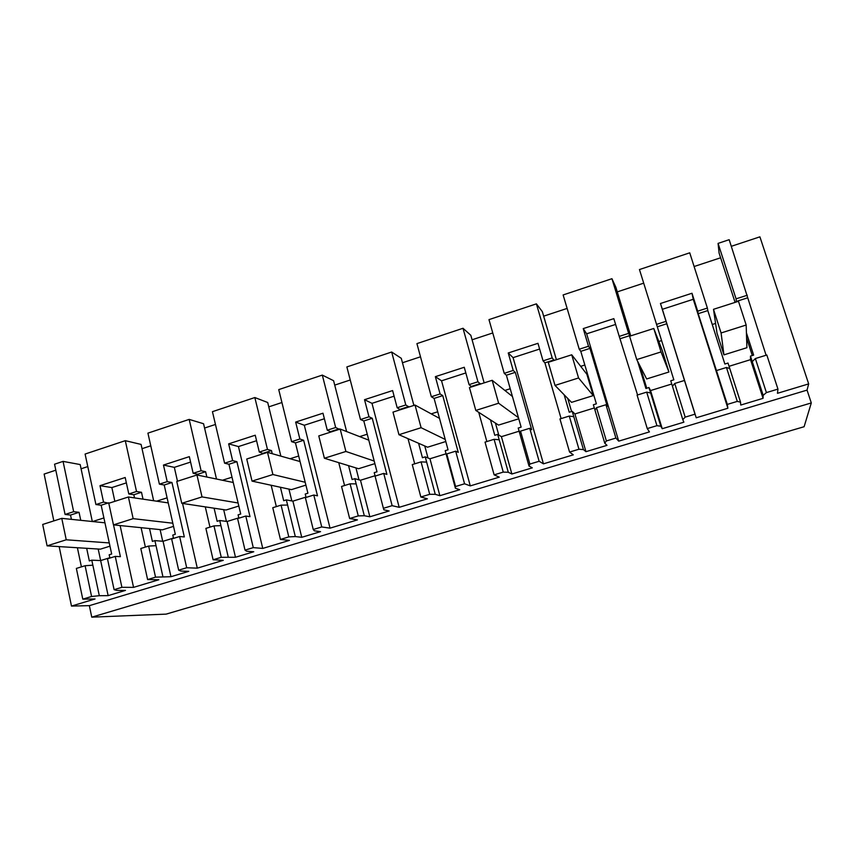 <?xml version="1.0" encoding="UTF-8"?>
<svg xmlns="http://www.w3.org/2000/svg" width="854" height="854" viewBox="0 0 854 854"><rect width="100%" height="100%" fill="white"/><g stroke="black" fill="none" stroke-linecap="round" stroke-linejoin="round"><path stroke-width="1.28" d="M731.323 246.304L759.9 236.836L808.674 383.894L807.051 390.107L89.35 605.657L71.48 606.073L95.05 598.974L82.785 599.145L91.581 596.487L99.31 595.708L91.784 560.171L100.665 560.566L109.835 557.737M811.3 402.939L91.762 617.164L166.135 614.122L804.105 426.722L811.3 402.939L807.051 390.107M727.309 404.412L727.875 408.244L712.012 413.037L696.234 417.787L695.007 414.169L685.186 417.136L674.735 383.467L672.45 386.254L670.753 380.788L673.838 379.838L639.465 269.554L689.733 252.816L707.379 308.059L697.686 311.166L698.198 313.674L727.309 404.412L737.28 401.391L740.535 402.181L728.014 363.046L724.865 364.028L707.806 310.589L698.198 313.674M588.502 346.254L579.236 349.233L563.128 294.95L611.944 278.703L628.64 333.359L619.235 336.38L613.845 318.649L583.229 328.609L588.502 346.254L589.965 348.4L607.279 406.376L605.956 404.732L615.905 438.07L618.723 441.144L649.446 431.889L647.257 428.591L656.929 425.676L660.815 426.242L662.234 428.708L683.873 422.186L682.784 419.613L685.186 417.136M615.905 438.07L606.383 440.942L596.498 407.657L594.982 410.166L593.37 404.764L596.37 403.835L580.784 351.346L579.236 349.233M513.211 370.444L504.223 373.337L488.979 319.631L536.397 303.853L552.196 357.922L543.069 360.858L537.967 343.319L508.237 352.98L513.211 370.444L515.304 372.355L531.69 429.711L529.726 428.292L539.13 461.267L543.443 463.839L573.29 454.84L569.565 452.065L578.959 449.225L583.431 449.599L585.972 451.681L606.991 445.35L604.76 443.162L606.383 440.942M539.13 461.267L529.886 464.053L520.534 431.131L519.744 433.394L518.229 428.046L521.132 427.139L506.39 375.216L504.223 373.337M440.077 393.95L431.334 396.758L416.923 343.618L463.007 328.278L477.952 381.781L469.07 384.631L464.256 367.273L435.359 376.667L440.077 393.95L442.756 395.626L458.256 452.374L455.673 451.179L464.565 483.791L470.287 485.883L499.291 477.14L494.135 474.856L503.252 472.102L508.279 472.273L511.888 474.002L532.309 467.843L529 466.028L529.886 464.053M464.565 483.791L455.588 486.502L446.759 453.933L446.642 455.961L445.212 450.666L448.04 449.791L434.088 398.412L431.334 396.758M368.981 416.795L360.484 419.527L346.863 366.932L391.676 352.019L405.799 404.967L397.174 407.732L392.616 390.566L364.53 399.693L368.981 416.795L372.237 418.257L386.883 474.408L383.734 473.415L392.135 505.675L399.181 507.319L427.384 498.811L420.851 496.996L429.711 494.317L435.262 494.317L439.874 495.694L459.73 489.716L455.395 488.242L455.588 486.502M392.135 505.675L383.403 508.311L375.066 476.094L383.734 473.415M299.861 439.009L291.598 441.667L278.735 389.605L322.31 375.098L335.665 427.502L327.285 430.202L322.972 413.208L295.655 422.079L299.861 439.009L303.65 440.258L317.496 495.832L313.792 495.032L321.734 526.95L330.028 528.156L357.452 519.883L349.649 518.506L358.264 515.912L364.306 515.731L369.857 516.787L389.168 510.97L383.873 509.827L383.403 508.311M321.734 526.95L313.247 529.512L305.369 497.636L313.792 495.032M232.64 460.616L224.591 463.199L212.443 411.671L254.844 397.548L267.462 449.417L259.306 452.044L255.239 435.22L228.658 443.856L232.64 460.616L236.91 461.672L249.998 516.659L245.792 516.051L253.275 547.627L262.754 548.428L289.442 540.39L280.432 539.429L288.801 536.899L295.303 536.558L301.75 537.305L320.538 531.647L314.336 530.814L313.247 529.512M253.275 547.627L245.023 550.125L237.593 518.581L245.792 516.051M167.213 481.635L159.388 484.143L147.923 433.138L189.193 419.399L201.106 470.746L193.164 473.297L189.332 456.644L163.466 465.056L167.213 481.635L171.964 482.51L184.315 536.931L179.628 536.504L186.695 567.75L197.295 568.156L223.268 560.331L213.105 559.765L221.25 557.31L235.48 557.267L253.755 551.759L246.699 551.225L245.023 550.125M186.695 567.75L178.667 570.173L171.654 538.97L179.628 536.504M113.518 524.89L120.393 556.669L115.247 556.402L121.908 587.317L133.555 587.371L158.844 579.749L147.614 579.556L155.535 577.155L170.96 576.706L188.766 571.347L180.899 571.08L178.667 570.173M121.908 587.317L114.094 589.676L107.476 558.804L115.247 556.402M99.31 595.708L108.138 595.633L125.474 590.402L116.849 590.413L114.094 589.676M808.674 383.894L777.471 393.31L777.951 389.104L766.412 392.594L755.363 358.552L752.257 361.616L750.463 356.097L753.644 355.104L746.428 332.868M740.535 402.181L740.749 405.052L763.049 398.338L763.177 395.349L766.412 392.594M91.762 617.164L89.35 605.657M153.656 500.732L141.07 444.411L125.292 440.675L85.101 454.05L95.915 504.543L101.167 505.226L111.66 554.011L109.195 554.769L109.899 558.057M150.763 445.799L142.02 448.692M189.193 419.399L203.562 423.733L216.5 479.019M215.454 424.459L204.565 428.046M254.844 397.548L267.708 402.501L280.849 456.121M281.927 402.522L268.775 406.867M322.31 375.098L333.594 380.703L346.628 431.558M350.247 379.987L334.715 385.111M391.676 352.019L401.273 358.306L413.891 405.415M420.499 356.801L402.458 362.758M463.007 328.278L470.821 335.291L484.154 382.88M492.758 332.964L472.081 339.785M536.397 303.853L542.333 311.625L556.402 359.705M567.131 308.422L543.656 316.161M611.944 278.703L615.873 287.286L630.732 335.868M643.681 283.165L617.282 291.876M720.616 257.78L694.11 266.523M735.08 302.391L719.1 253.126L718.075 243.39L736.073 298.836L736.404 301.974M766.081 355.232L729.167 239.696L718.075 243.39M55.809 470.191L44.13 474.066L53.834 520.897M92.317 521.506L80.18 464.565L63.057 461.384L54.56 464.213L65.075 514.46L70.53 515.058L71.426 519.349M87.781 466.583L81.077 468.793M697.686 311.166L691.996 293.253L693.267 299.284L727.875 408.244M693.267 299.284L662.362 309.297L696.234 417.787M691.996 293.253L660.462 303.501L662.362 309.297M660.462 303.501L695.007 414.169M684.481 380.457L674.735 383.467M682.784 419.613L672.45 386.254M671.756 384.012L650.545 390.566L648.965 387.535L660.815 426.242M662.234 428.708L650.545 390.566M656.929 425.676L646.691 392.135L650.631 392.989M647.257 428.591L637.084 395.103L646.691 392.135M619.235 336.38L637.554 394.964M615.606 324.435L586.655 333.818L618.723 441.144M583.229 328.609L586.655 333.818M605.956 404.732L596.498 407.657M604.76 443.162L594.982 410.166M594.32 407.956L574.913 413.955L572.223 411.318L583.431 449.599M585.972 451.681L574.913 413.955M578.959 449.225L569.266 416.069L573.803 416.709M569.565 452.065L559.946 418.951L569.266 416.069M543.069 360.858L544.905 362.854L561.11 418.588M539.632 349.04L513.073 357.645L543.443 463.839M508.237 352.98L513.073 357.645M529.726 428.292L520.534 431.131M529 466.028L519.744 433.394M519.125 431.206L501.415 436.672L497.679 434.408L508.279 472.273M511.888 474.002L501.415 436.672M503.252 472.102L494.092 439.308L499.174 439.746M494.135 474.856L485.029 442.105L494.092 439.308M469.07 384.631L471.664 386.883M478.742 412.333L486.855 441.539M465.825 372.942L441.55 380.809L470.287 485.883M435.359 376.667L441.55 380.809M455.673 451.179L446.759 453.933M455.395 488.242L446.642 455.961M446.055 453.794L429.968 458.769L425.239 456.858L435.262 494.317M439.874 495.694L429.968 458.769M429.711 494.317L421.065 461.875L426.648 462.131M420.851 496.996L412.258 464.597L421.065 461.875M397.174 407.732L400.334 409.76M408.009 438.657L414.702 463.839M394.11 396.171L371.992 403.334L399.181 507.319M364.53 399.693L371.992 403.334M375.13 476.073L374.244 472.657L376.998 471.803L363.804 420.958L360.484 419.527M375.045 475.742L360.484 480.247L354.826 478.667L364.306 515.731M369.857 516.787L360.484 480.247M358.264 515.912L350.087 483.812L356.161 483.887M349.649 518.506L341.536 486.46L350.087 483.812M327.285 430.202L330.968 432.007M338.75 462.644L344.557 485.52M324.381 418.748L304.312 425.249L330.028 528.156M295.655 422.079L304.312 425.249M306.074 497.423L305.241 494.039L307.91 493.206L295.441 442.895L291.598 441.667M305.988 497.092L292.89 501.149L286.346 499.889L295.303 536.558M301.75 537.305L292.89 501.149M288.801 536.899L281.083 505.141L287.617 505.056M280.432 539.429L272.768 507.714L281.083 505.141M259.306 452.044L263.502 453.645M271.156 485.253L276.333 506.614M256.563 440.717L238.447 446.578L262.754 548.428M228.658 443.856L238.447 446.578M238.896 518.186L238.106 514.834L240.711 514.023L228.936 464.234L224.591 463.199M238.821 517.855L227.1 521.484L219.734 520.524L228.189 556.808M235.48 557.267L227.1 521.484M221.25 557.31L213.97 525.883L220.919 525.637M213.105 559.765L205.878 528.391L213.97 525.883M193.164 473.297L197.733 474.237L197.957 475.198M205.28 506.87L209.967 527.121M190.581 462.078L174.323 467.351L177.483 481.24M197.295 568.156L182.542 503.433M163.466 465.056L174.323 467.351M173.533 538.383L172.786 535.074L175.316 534.284L164.203 484.997L159.388 484.143M173.458 538.063L163.05 541.287L154.905 540.614L162.879 576.525M170.96 576.706L163.05 541.287M155.535 577.155L148.66 546.069L156.026 545.674M147.614 579.556L140.793 548.503L148.66 546.069M125.292 440.675L136.523 491.498L128.805 493.975L125.186 477.503L100.003 485.68L111.863 487.57L126.36 482.873M128.805 493.975L133.822 494.744L134.516 497.893M141.091 527.687L145.372 547.094M133.555 587.371L120.115 525.562M114.852 501.33L111.863 487.57M100.003 485.68L103.537 502.099L108.832 503.252M108.138 595.633L98.189 549.037M91.581 596.487L85.101 565.722L92.84 565.177M85.101 565.722L76.358 568.422L82.785 599.145M77.394 547.734L81.408 566.864M59.161 546.603L71.48 606.073M755.363 358.552L766.817 355.008L777.951 389.104M763.177 395.349L752.257 361.616M763.049 398.338L750.527 359.662L750.463 356.097M750.527 359.662L729.06 366.302M737.28 401.391L726.455 367.487L729.775 368.554M726.455 367.487L716.549 370.54M103.537 502.099L95.915 504.543M136.523 491.498L141.497 492.288L143.013 499.152M149.535 528.541L152.386 541.393L154.905 540.614M160.104 529.619L162.708 541.255M201.106 470.746L205.611 471.718L206.849 477.034M214.098 508.205L217.151 521.324L219.734 520.524M223.673 509.657L226.417 521.399M267.462 449.417L271.476 450.581L272.245 453.698M280.422 487.26L283.699 500.711L286.346 499.889M288.93 489.107L291.833 500.935M335.665 427.502L339.294 429.338M348.56 465.654L352.104 479.51L354.826 478.667M355.947 467.907L359 479.831M405.799 404.967L408.885 407.016M418.577 443.269L422.442 457.723L425.239 456.858M424.769 445.969L427.982 457.968M477.952 381.781L480.46 384.054M490.484 419.901L494.786 435.305L497.679 434.408M495.416 423.072L498.789 435.081M552.196 357.922L554.107 360.441M564.142 394.772L569.255 412.236L572.223 411.318M567.75 398.466L571.572 411.521M628.64 333.359L629.91 336.124M637.596 361.263L645.912 388.485L648.965 387.535M639.838 365.661L646.745 388.228M666.035 321.339L656.491 324.403M707.379 308.059L707.806 310.589M746.588 337.906L752.299 355.52M747.293 295.228L736.073 298.836M63.057 461.384L73.657 511.695L65.075 514.46M73.657 511.695L79.059 512.315L80.746 520.31M86.67 548.311L89.339 560.929L91.784 560.171M666.825 323.741L657.366 326.772M629.761 335.633L620.431 338.622M589.965 348.4L580.784 351.346M553.968 359.95L544.905 362.854M515.304 372.355L506.39 375.216M480.332 383.574L471.525 386.392M442.756 395.626L434.088 398.412M408.756 406.536L400.206 409.279M372.237 418.257L363.804 420.958M339.166 428.868L330.85 431.537M303.65 440.258L295.441 442.895M271.476 450.581L263.384 453.175M236.91 461.672L228.936 464.234M205.611 471.718L197.733 474.237M171.964 482.51L164.203 484.997M141.497 492.288L133.822 494.744M108.736 502.792L101.167 505.226M79.059 512.315L70.53 515.058M747.367 297.897L736.244 301.462M156.624 501.17L167.096 497.839M168.238 502.899L128.399 496.985L108.789 503.273L113.465 524.879L162.367 529.843L173.533 526.374M222.435 480.247L232 477.205M233.249 482.478L196.954 474.995L176.767 481.464L181.753 503.316L226.022 510.009L238.821 506.027M290.082 458.737L298.686 456.004M300.064 461.555L267.515 452.364L246.742 459.025L252.037 481.112L291.406 489.641L305.903 485.125M359.651 436.618L367.241 434.206M368.789 440.162L340.18 429.05L318.777 435.914L324.403 458.256L358.563 468.718L374.874 463.637M431.217 413.859L437.728 411.788M439.511 418.375L415.033 405.052L392.979 412.119L398.957 434.707L427.587 447.208L445.799 441.529M504.863 390.438L510.233 388.741M512.432 396.48L492.171 380.308L469.444 387.588L475.795 410.432L498.555 425.089L518.762 418.802M580.699 366.334L584.841 365.01M555.015 385.41L571.539 402.351L593.21 395.605L586.879 374.276L571.721 354.794L548.279 362.309L555.015 385.41L578.564 377.97L571.721 354.794M658.797 341.493L661.658 340.586M636.742 359.598L646.649 378.952L668.938 372.002L662.256 350.45L653.78 328.47L629.601 336.23L636.742 359.598L661.039 351.923L653.78 328.47M712.247 324.499L715.577 323.442M713.506 309.308L717.008 333.145L723.946 354.869L746.908 347.706L746.172 325.032L738.475 301.302L713.506 309.308L721.086 332.964L746.172 325.032M92.584 521.538L103.9 517.94M104.957 522.819L61.766 518.357L42.7 524.463L47.087 545.845L100.356 549.165L109.974 546.176M723.946 354.869L721.086 332.964M668.938 372.002L661.039 351.923M593.21 395.605L578.564 377.97M518.453 417.681L498.629 403.227L492.171 380.308M475.795 410.432L498.629 403.227M445.233 439.447L421.107 427.705L415.033 405.052M398.957 434.707L421.107 427.705M374.201 461.053L345.902 451.467L340.18 429.05M324.403 458.256L345.902 451.467M305.198 482.264L272.906 474.525L267.515 452.364M252.037 481.112L272.906 474.525M238.095 502.985L202.024 496.911L196.954 474.995M181.753 503.316L202.024 496.911M172.818 523.214L133.16 518.656L128.399 496.985M113.465 524.879L133.16 518.656M109.28 542.93L66.238 539.792L61.766 518.357M47.087 545.845L66.238 539.792"/></g></svg>
